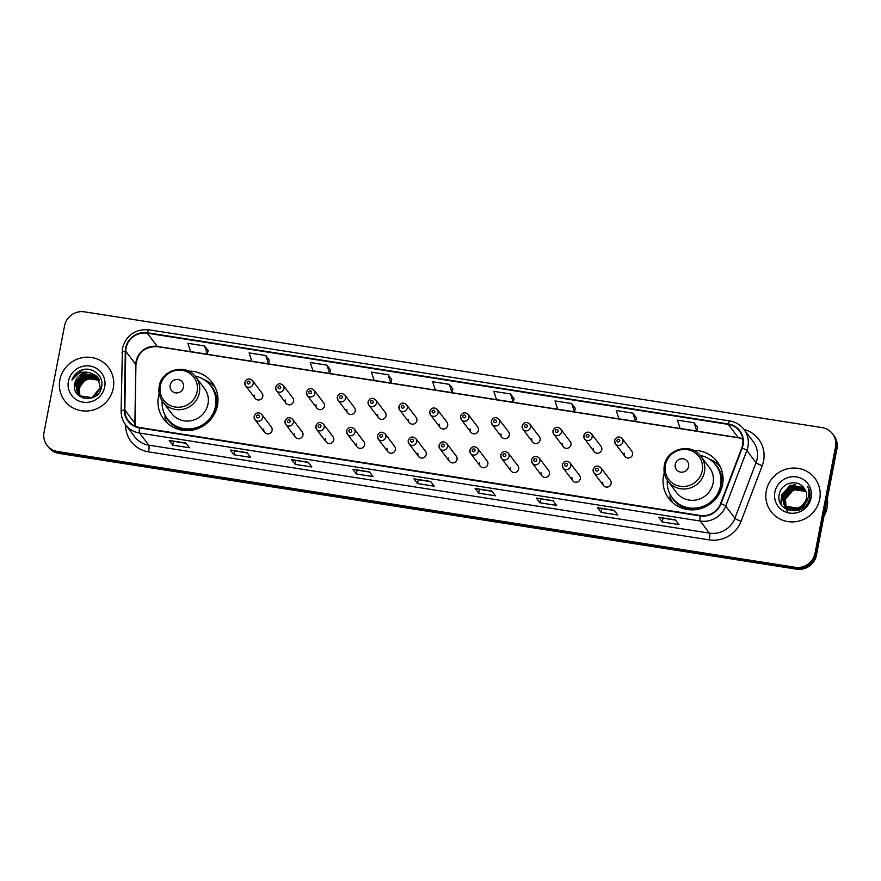 <?xml version="1.0" encoding="UTF-8"?>
<svg xmlns="http://www.w3.org/2000/svg" width="881" height="881" viewBox="0 0 881 881"><rect width="100%" height="100%" fill="white"/><g stroke="black" fill="none" stroke-linecap="round" stroke-linejoin="round"><path stroke-width="1.32" d="M664.263 472.634A30.395 29.359 -37.2 0 0 663.558 475.509A30.395 29.359 -37.2 0 0 668.822 498.503A30.395 29.359 -37.2 0 0 699.635 508.91A30.395 29.359 -37.2 0 0 722.519 484.759A30.395 29.359 -37.2 0 0 717.255 461.765A30.395 29.359 -37.2 0 0 693.567 450.4M159.175 393.367A30.395 29.359 -37.2 0 0 158.481 396.241A30.395 29.359 -37.2 0 0 163.745 419.235A30.395 29.359 -37.2 0 0 194.558 429.642A30.395 29.359 -37.2 0 0 217.442 405.491A30.395 29.359 -37.2 0 0 212.178 382.497A30.395 29.359 -37.2 0 0 188.49 371.132M263.793 429.047A4.306 4.152 -37.2 0 0 268.903 433.771A4.306 4.152 -37.2 0 0 271.392 427.098L261.789 414.444A4.306 4.152 142.8 0 1 259.3 421.118A4.306 4.152 142.8 0 1 254.191 416.394M294.606 433.881A4.306 4.152 -37.2 0 0 299.716 438.606A4.306 4.152 -37.2 0 0 302.205 431.932L292.613 419.279A4.306 4.152 142.8 0 1 290.113 425.952A4.306 4.152 142.8 0 1 285.015 421.228M325.43 438.716A4.306 4.152 -37.2 0 0 330.529 443.44A4.306 4.152 -37.2 0 0 333.029 436.767L323.426 424.113A4.306 4.152 142.8 0 1 320.937 430.787A4.306 4.152 142.8 0 1 315.827 426.063M356.243 443.55A4.306 4.152 -37.2 0 0 361.353 448.275A4.306 4.152 -37.2 0 0 363.842 441.612L354.239 428.959A4.306 4.152 142.8 0 1 351.75 435.632A4.306 4.152 142.8 0 1 346.64 430.897M387.056 448.385A4.306 4.152 -37.2 0 0 392.166 453.12A4.306 4.152 -37.2 0 0 394.655 446.447L385.063 433.793A4.306 4.152 142.8 0 1 382.563 440.467A4.306 4.152 142.8 0 1 377.464 435.732M417.88 453.219A4.306 4.152 -37.2 0 0 422.979 457.955A4.306 4.152 -37.2 0 0 425.479 451.281L415.876 438.628A4.306 4.152 142.8 0 1 413.387 445.301A4.306 4.152 142.8 0 1 408.277 440.577M448.693 458.065A4.306 4.152 -37.2 0 0 453.803 462.789A4.306 4.152 -37.2 0 0 456.292 456.116L446.689 443.462A4.306 4.152 142.8 0 1 444.2 450.136A4.306 4.152 142.8 0 1 439.09 445.412M479.506 462.899A4.306 4.152 -37.2 0 0 484.616 467.624A4.306 4.152 -37.2 0 0 487.105 460.95L477.513 448.297A4.306 4.152 142.8 0 1 475.013 454.97A4.306 4.152 142.8 0 1 469.914 450.246M510.33 467.734A4.306 4.152 -37.2 0 0 515.429 472.458A4.306 4.152 -37.2 0 0 517.929 465.785L508.326 453.142A4.306 4.152 142.8 0 1 505.837 459.805A4.306 4.152 142.8 0 1 500.727 455.081M541.143 472.568A4.306 4.152 -37.2 0 0 546.253 477.293A4.306 4.152 -37.2 0 0 548.742 470.63L539.139 457.977A4.306 4.152 142.8 0 1 536.65 464.65A4.306 4.152 142.8 0 1 531.54 459.915M571.956 477.403A4.306 4.152 -37.2 0 0 577.066 482.138A4.306 4.152 -37.2 0 0 579.555 475.465L569.963 462.811A4.306 4.152 142.8 0 1 567.463 469.485A4.306 4.152 142.8 0 1 562.364 464.761M602.78 482.248A4.306 4.152 -37.2 0 0 607.879 486.973A4.306 4.152 -37.2 0 0 610.379 480.299L600.776 467.646A4.306 4.152 142.8 0 1 598.287 474.319A4.306 4.152 142.8 0 1 593.177 469.595M346.905 409.654A4.306 4.152 -37.2 0 0 352.004 414.378A4.306 4.152 -37.2 0 0 354.492 407.705L344.9 395.051A4.306 4.152 142.8 0 1 342.401 401.725A4.306 4.152 142.8 0 1 337.302 397.001M377.718 414.488A4.306 4.152 -37.2 0 0 382.817 419.213A4.306 4.152 -37.2 0 0 385.316 412.539L375.713 399.886A4.306 4.152 142.8 0 1 373.225 406.559A4.306 4.152 142.8 0 1 368.115 401.835M408.531 419.323A4.306 4.152 -37.2 0 0 413.641 424.047A4.306 4.152 -37.2 0 0 416.129 417.374L406.526 404.72A4.306 4.152 142.8 0 1 404.038 411.394A4.306 4.152 142.8 0 1 398.928 406.67M439.344 424.157A4.306 4.152 -37.2 0 0 444.453 428.882A4.306 4.152 -37.2 0 0 446.942 422.208L437.35 409.566A4.306 4.152 142.8 0 1 434.851 416.228A4.306 4.152 142.8 0 1 429.752 411.504M316.081 404.808A4.306 4.152 -37.2 0 0 321.191 409.544A4.306 4.152 -37.2 0 0 323.679 402.87L314.077 390.217A4.306 4.152 142.8 0 1 311.588 396.89A4.306 4.152 142.8 0 1 306.478 392.166M254.455 395.14A4.306 4.152 -37.2 0 0 259.554 399.864A4.306 4.152 -37.2 0 0 262.053 393.19L252.451 380.548A4.306 4.152 142.8 0 1 249.951 387.211A4.306 4.152 142.8 0 1 244.852 382.486M285.268 399.974A4.306 4.152 -37.2 0 0 290.367 404.698A4.306 4.152 -37.2 0 0 292.866 398.036L283.264 385.382A4.306 4.152 142.8 0 1 280.775 392.056A4.306 4.152 142.8 0 1 275.665 387.321M470.168 428.992A4.306 4.152 -37.2 0 0 475.266 433.727A4.306 4.152 -37.2 0 0 477.766 427.054L468.163 414.4A4.306 4.152 142.8 0 1 465.675 421.074A4.306 4.152 142.8 0 1 460.565 416.339M500.981 433.826A4.306 4.152 -37.2 0 0 506.09 438.562A4.306 4.152 -37.2 0 0 508.579 431.888L498.976 419.235A4.306 4.152 142.8 0 1 496.488 425.908A4.306 4.152 142.8 0 1 491.378 421.184M531.794 438.672A4.306 4.152 -37.2 0 0 536.903 443.396A4.306 4.152 -37.2 0 0 539.392 436.723L529.8 424.069A4.306 4.152 142.8 0 1 527.301 430.743A4.306 4.152 142.8 0 1 522.202 426.019M562.618 443.506A4.306 4.152 -37.2 0 0 567.716 448.231A4.306 4.152 -37.2 0 0 570.216 441.557L560.613 428.904A4.306 4.152 142.8 0 1 558.125 435.577A4.306 4.152 142.8 0 1 553.015 430.853M593.431 448.341A4.306 4.152 -37.2 0 0 598.54 453.065A4.306 4.152 -37.2 0 0 601.029 446.392L591.426 433.738A4.306 4.152 142.8 0 1 588.937 440.412A4.306 4.152 142.8 0 1 583.828 435.688M624.244 453.175A4.306 4.152 -37.2 0 0 629.353 457.9A4.306 4.152 -37.2 0 0 631.842 451.237L622.25 438.584A4.306 4.152 142.8 0 1 619.75 445.257A4.306 4.152 142.8 0 1 614.652 440.522M47.034 445.29L48.466 447.174A17.202 16.618 -37.2 0 0 58.972 453.407L796.567 569.17A17.202 16.618 -37.2 0 0 816.456 555.162L836.95 448.726A17.202 16.618 -37.2 0 0 833.966 435.71L833.25 434.762A17.202 16.618 -37.2 0 1 836.234 447.79A17.202 16.618 -37.2 0 0 833.25 434.762L832.534 433.826A17.202 16.618 -37.2 0 0 822.028 427.593L84.433 311.83A17.202 16.618 -37.2 0 0 64.544 325.838L44.05 432.274A17.202 16.618 -37.2 0 0 47.034 445.29A17.202 16.618 -37.2 0 0 57.54 451.513L795.125 567.276A17.202 16.618 -37.2 0 0 815.024 553.268L835.518 446.843A17.202 16.618 -37.2 0 0 832.534 433.826M47.75 446.238A17.202 16.618 -37.2 0 0 58.256 452.46L795.851 568.223A17.202 16.618 -37.2 0 0 815.74 554.215L836.234 447.79L815.74 554.215A17.202 16.618 -37.2 0 1 795.851 568.223L58.256 452.46A17.202 16.618 -37.2 0 1 47.75 446.238M59.864 379.931A27.531 26.584 -37.2 0 0 64.632 400.756A27.531 26.584 -37.2 0 0 92.527 410.183A27.531 26.584 -37.2 0 0 113.264 388.312A27.531 26.584 -37.2 0 0 108.484 367.476A27.531 26.584 -37.2 0 0 80.589 358.049A27.531 26.584 -37.2 0 0 59.864 379.931A27.531 26.584 -37.2 0 0 64.632 400.756A27.531 26.584 -37.2 0 0 92.527 410.183A27.531 26.584 -37.2 0 0 113.264 388.312A27.531 26.584 -37.2 0 0 108.484 367.476A27.531 26.584 -37.2 0 0 80.589 358.049A27.531 26.584 -37.2 0 0 59.864 379.931M766.305 490.794A27.531 26.584 -37.2 0 0 771.073 511.63A27.531 26.584 -37.2 0 0 798.979 521.056A27.531 26.584 -37.2 0 0 819.704 499.175A27.531 26.584 -37.2 0 0 814.936 478.35A27.531 26.584 -37.2 0 0 787.03 468.923A27.531 26.584 -37.2 0 0 766.305 490.794A27.531 26.584 -37.2 0 0 771.073 511.63A27.531 26.584 -37.2 0 0 798.979 521.056A27.531 26.584 -37.2 0 0 819.704 499.175A27.531 26.584 -37.2 0 0 814.936 478.35A27.531 26.584 -37.2 0 0 787.03 468.923A27.531 26.584 -37.2 0 0 766.305 490.794M126.071 348.149A18.347 17.73 142.8 0 1 147.281 333.205L728.235 424.378A18.347 17.73 142.8 0 1 739.445 431.018A18.347 17.73 142.8 0 1 741.758 447.944L720.625 503.558A18.347 17.73 142.8 0 1 700.263 515.473L139.561 427.472A18.347 17.73 142.8 0 1 128.351 420.821A18.347 17.73 142.8 0 1 124.849 410.061L125.741 351.266A18.347 17.73 142.8 0 1 126.071 348.149M125.62 348.072A18.809 18.171 -37.2 0 0 125.289 351.277L124.397 410.072A18.809 18.171 -37.2 0 0 139.473 427.913L700.186 515.914A18.809 18.171 -37.2 0 0 721.043 503.712L742.176 448.088A18.809 18.171 -37.2 0 0 728.323 423.937L147.369 332.754A18.809 18.171 -37.2 0 0 125.62 348.072M636.434 417.869L632.888 413.156L616.204 410.535L618.925 418.827L635.608 421.448L636.445 417.836M575.249 408.266L571.703 403.553L555.019 400.932L557.739 409.225L574.423 411.845L575.26 408.233M208.158 350.66L204.568 345.936L187.884 343.315L190.604 351.607L207.299 354.228L208.125 350.616M269.3 360.252L265.765 355.539L249.07 352.918L251.801 361.21L268.485 363.831L269.311 360.219M330.496 369.855L326.95 365.141L310.266 362.52L312.986 370.813L329.67 373.434L330.507 369.822M391.682 379.458L388.136 374.744L371.452 372.123L374.172 380.416L390.856 383.037L391.693 379.425M452.867 389.061L449.321 384.347L432.637 381.726L435.357 390.019L452.052 392.64L452.878 389.028M553.004 500.661L556.594 505.397L539.899 502.776L536.309 498.04L553.004 500.661M614.189 510.264L617.779 515L601.084 512.379L597.505 507.643L614.189 510.264M675.375 519.867L678.965 524.602L662.281 521.981L658.691 517.246L675.375 519.867M369.436 471.853L373.026 476.588L356.331 473.967L352.752 469.232L369.436 471.853M308.251 462.25L311.841 466.985L295.146 464.364L291.556 459.629L308.251 462.25M247.054 452.647L250.645 457.382L233.961 454.761L230.37 450.026L247.054 452.647M185.869 443.044L189.459 447.779L172.775 445.158L169.185 440.423L185.869 443.044M491.807 491.058L495.397 495.794L478.713 493.173L475.123 488.437L491.807 491.058M430.622 481.455L434.212 486.191L417.528 483.57L413.938 478.835L430.622 481.455M694.074 422.759L677.39 420.138L680.11 428.43L696.805 431.051L697.631 427.439L694.074 422.759L696.805 431.051M510.517 393.95L493.823 391.329L496.554 399.622L513.238 402.243L514.064 398.63L510.517 393.95L513.238 402.243M417.528 483.57L418.266 479.727L414.07 478.934A4.592 0.87 -81.1 0 1 413.938 478.835M478.713 493.173L479.451 489.329L475.266 488.537A4.592 0.87 -81.1 0 1 475.123 488.437M172.775 445.158L173.513 441.315L169.317 440.522A4.592 0.87 -81.1 0 1 169.185 440.423M233.961 454.761L234.698 450.918L230.514 450.125A4.592 0.87 -81.1 0 1 230.37 450.026M295.146 464.364L295.884 460.521M308.427 462.492L291.699 459.728A4.592 0.87 -81.1 0 1 291.556 459.629M356.331 473.967L357.08 470.124L352.885 469.331A4.592 0.87 -81.1 0 1 352.752 469.232M662.281 521.981L663.019 518.138L658.823 517.345A4.592 0.87 -81.1 0 1 658.691 517.246M601.084 512.379L601.833 508.535L597.637 507.742A4.592 0.87 -81.1 0 1 597.505 507.643M539.899 502.776L540.637 498.932M553.18 500.904L536.452 498.139A4.592 0.87 -81.1 0 1 536.309 498.04M449.321 384.347L452.052 392.64M388.136 374.744L390.856 383.037M326.95 365.141L329.67 373.434M265.765 355.539L268.485 363.831M204.568 345.936L207.299 354.228M571.703 403.553L574.423 411.845M632.888 413.156L635.608 421.448M430.809 481.698L418.244 479.727M369.613 472.095L357.058 470.124M247.242 452.889L234.676 450.918M186.056 443.286L173.491 441.315M491.994 491.301L479.429 489.329M614.365 510.506L601.811 508.535M675.551 520.109L662.997 518.138M79.786 395.998L79.147 388.939C81.426 381.55 86.503 378.125 94.355 378.687A12.962 12.521 -37.2 0 0 79.367 389.237L79.94 396.12M79.202 395.514L78.244 387.761L86.779 378.092L99.399 380.185M79.345 395.635L78.475 388.058L86.999 378.39L99.476 380.361M78.662 394.996L77.352 386.583L85.875 376.914L99.079 379.502M78.794 395.129L77.572 386.88L86.096 377.211L99.168 379.667M79.929 396.538L78.585 395.051M78.156 394.446L76.449 385.393L84.983 375.724L97.703 377.894L98.716 378.841M79.675 396.362L78.805 395.349M78.277 394.589L76.68 385.691L85.204 376.022L97.923 378.191L98.815 379.006M89.873 372.773A12.962 12.521 -37.2 0 0 74.885 383.323C70.238 400.525 98.87 404.489 101.513 387.177C104.718 375.251 90.534 364.943 79.775 370.89C75.997 372.982 73.398 376.033 71.967 380.041C76.118 373.291 82.087 370.868 89.873 372.773L95.908 375.537L97.89 377.608L100.258 387.574L92.031 397.628L79.598 395.855L77.682 393.862L75.557 384.215L84.08 374.546L96.811 376.716L98.32 378.213M100.478 387.86L94.542 396.747M84.334 398.443L79.83 396.153L77.913 394.159M77.792 394.016L75.777 384.512L84.312 374.843L97.031 377.013L98.419 378.367M74.885 383.323L83.409 373.654L96.128 375.835L98 377.751M68.421 381.275A18.699 18.061 -37.2 0 0 83.078 402.188A18.699 18.061 -37.2 0 0 104.696 386.968A18.699 18.061 -37.2 0 0 90.038 366.044A18.699 18.061 -37.2 0 0 68.421 381.275M94.355 378.687L99.52 380.471M71.967 380.041L81.9 370.163L85.094 369.348M183.512 387.255A6.883 6.652 -37.2 0 0 178.116 379.557A6.883 6.652 -37.2 0 0 170.165 385.151A6.883 6.652 -37.2 0 0 175.55 392.86A6.883 6.652 -37.2 0 0 183.512 387.255M162.919 402.011L171.509 413.343A20.648 19.944 -37.2 0 0 192.443 420.413A20.648 19.944 -37.2 0 0 207.982 404.005A20.648 19.944 -37.2 0 0 204.403 388.389L195.802 377.057C186.32 363.06 161.608 369.26 159.263 386.175C158.25 392.012 159.461 397.287 162.919 402.011A20.648 19.944 -37.2 0 0 183.843 409.081A20.648 19.944 -37.2 0 0 199.381 392.673A20.648 19.944 -37.2 0 0 195.802 377.057M162.214 401.031A27.245 26.309 -37.2 0 0 167.335 418.75A27.245 26.309 -37.2 0 0 194.943 428.078A27.245 26.309 -37.2 0 0 215.46 406.427A27.245 26.309 -37.2 0 0 210.735 385.823A27.245 26.309 -37.2 0 0 195.053 376.121M167.335 418.75L167.698 419.224A27.245 26.309 -37.2 0 0 195.307 428.551A27.245 26.309 -37.2 0 0 215.823 406.901A27.245 26.309 -37.2 0 0 211.099 386.296L210.735 385.823M167.819 423.574A29.822 28.809 142.8 0 1 164.934 417.979L165.11 415.105M204.018 379.656A29.822 28.809 142.8 0 1 215.25 387.585M688.59 466.523A6.883 6.652 -37.2 0 0 683.193 458.825A6.883 6.652 -37.2 0 0 675.242 464.43A6.883 6.652 -37.2 0 0 680.639 472.128A6.883 6.652 -37.2 0 0 688.59 466.523M667.996 481.279L676.597 492.611A20.648 19.944 -37.2 0 0 697.521 499.681A20.648 19.944 -37.2 0 0 713.07 483.273A20.648 19.944 -37.2 0 0 709.491 467.657L700.891 456.325C691.398 442.328 666.686 448.528 664.351 465.443C663.327 471.28 664.538 476.555 667.996 481.279A20.648 19.944 -37.2 0 0 688.92 488.349A20.648 19.944 -37.2 0 0 704.47 471.941A20.648 19.944 -37.2 0 0 700.891 456.325M667.302 480.299A27.245 26.309 -37.2 0 0 672.412 498.018A27.245 26.309 -37.2 0 0 700.021 507.346A27.245 26.309 -37.2 0 0 720.537 485.695A27.245 26.309 -37.2 0 0 715.812 465.091A27.245 26.309 -37.2 0 0 700.131 455.389M672.412 498.018L672.776 498.492A27.245 26.309 -37.2 0 0 700.384 507.819A27.245 26.309 -37.2 0 0 720.9 486.169A27.245 26.309 -37.2 0 0 716.176 465.564L715.812 465.091M672.897 502.842A29.822 28.809 142.8 0 1 670.012 497.247L670.199 494.373M709.095 458.924A29.822 28.809 142.8 0 1 720.328 466.853M823.955 516.222A28.677 27.696 -37.2 0 0 827.094 507.632A28.677 27.696 -37.2 0 0 827.347 498.58M787.57 509.273L786.876 508.315M786.744 508.128L786.381 507.511M786.27 507.302L785.951 506.652M785.852 506.432L785.191 499.285L793.759 489.671L805.928 491.433M787.427 509.086L787.03 508.502M786.909 508.293L786.557 507.676M786.447 507.467L786.138 506.806M786.05 506.586L785.467 499.659C788.77 490.651 795.08 487.656 804.408 490.695A12.962 12.521 -37.2 0 1 806.005 491.642M786.425 507.775L785.412 506.179M785.61 506.619L785.246 506.013M785.125 505.804L784.046 497.787L792.614 488.173L805.564 490.552M786.293 507.577L785.885 506.993M785.301 505.958L784.332 498.161L792.9 488.548L805.663 490.761M807.492 499.483L799.298 509.592L786.92 507.874L784.597 505.32M784.464 505.121L782.912 496.278L791.479 486.664L804.243 488.889L805.124 489.704M807.778 499.857L802.062 508.656M797.867 510.528L787.196 508.249L785.004 505.892M785.147 506.079L784.751 505.496M784.63 505.298L783.198 496.653L791.755 487.039L805.245 489.913M803.968 487.997C797.701 478.603 781.48 482.799 779.443 493.602C774.179 512.555 805.432 517.841 809.474 498.866L809.683 497.93C810.432 493.812 809.749 489.99 807.657 486.455C809.165 490.276 809.298 494.131 808.053 498.04L801.985 505.738A12.962 12.521 -37.2 0 0 803.968 487.997L804.232 488.338M801.985 505.738L798.164 508.095L785.775 506.366L783.87 504.395L781.766 494.781L790.334 485.167L803.098 487.391L804.639 488.911M804.078 504.174L798.45 508.469L786.061 506.74L783.87 504.395M784.013 504.582L782.053 495.155L790.62 485.541L803.384 487.766L804.771 489.109M787.262 511.277L784.156 504.78M774.873 492.138A18.699 18.061 -37.2 0 0 789.519 513.061A18.699 18.061 -37.2 0 0 811.137 497.831A18.699 18.061 -37.2 0 0 796.49 476.918A18.699 18.061 -37.2 0 0 774.873 492.138M780.896 504.13L781.557 496.212M782.163 494.693L792.118 485.607L795.356 484.781M780.742 503.855L781.667 495.331M782.537 493.47L791.975 485.409L794.023 484.814M58.972 453.407L57.54 451.513M836.95 448.726L835.518 446.843M816.456 555.162L815.024 553.268M796.567 569.17L795.125 567.276M147.281 333.205L157.336 346.442A18.347 17.73 -37.2 0 0 136.114 361.386A18.347 17.73 -37.2 0 0 135.795 364.514L134.903 423.298A18.347 17.73 -37.2 0 0 135.09 426.151M743.993 429.432A28.677 27.696 142.8 0 1 763.585 460.906A28.677 27.696 142.8 0 1 762.23 465.653L741.097 521.266A28.677 27.696 142.8 0 1 709.293 539.877L148.581 451.876A28.677 27.696 142.8 0 1 125.598 424.785M742.176 448.088A5.738 0.804 20.8 0 1 746.857 450.543L756.041 462.646A22.939 22.157 -37.2 0 0 757.12 458.847A22.939 22.157 -37.2 0 0 753.145 441.491L743.96 429.388A22.939 22.157 142.8 0 1 746.857 450.543L725.713 506.157A22.939 22.157 142.8 0 1 700.274 521.034L139.561 433.045A5.738 1.09 -81.1 0 1 139.473 427.913M122.074 352.488A5.738 1.178 0.9 0 1 122.007 352.29A5.738 1.178 0.9 0 1 125.289 351.277M700.186 515.914A5.738 1.09 98.9 0 0 700.274 521.034L709.458 533.148A22.939 22.157 -37.2 0 0 734.897 518.259L756.041 462.646A5.738 0.804 -159.2 0 0 762.23 465.653M721.043 503.712A5.738 0.804 20.8 0 1 725.713 506.157L734.897 518.259A5.738 0.804 -159.2 0 0 741.097 521.266M121.182 411.273A5.738 1.178 0.9 0 1 121.115 411.086A5.738 1.178 0.9 0 1 124.397 410.072M148.581 451.876A5.738 1.09 -81.1 0 0 148.757 445.147L139.561 433.045A22.939 22.157 142.8 0 1 125.565 424.73L134.749 436.844A22.939 22.157 -37.2 0 0 148.757 445.147L709.458 533.148A5.738 1.09 -81.1 0 1 709.293 539.877M728.323 423.937A5.738 1.09 -81.1 0 1 729.776 420.953L148.823 329.78A5.738 1.09 98.9 0 0 147.369 332.754M742.76 438.936A18.347 17.73 -37.2 0 0 738.289 437.615L157.336 346.442A10.319 1.96 -81.1 0 0 157.655 346.662C144.991 346.365 137.744 352.433 135.916 364.855A10.319 2.125 -179.1 0 0 135.795 364.514L125.741 351.266M728.235 424.378L738.289 437.615A10.319 1.96 -81.1 0 0 738.608 437.835L157.655 346.662M124.849 410.061L134.903 423.298A10.319 2.125 -179.1 0 1 135.024 423.651L135.178 426.195M430.688 481.544L414.07 478.934M369.502 471.941L352.885 469.331M308.317 462.338L291.699 459.728M247.121 452.735L230.514 450.125M185.935 443.132L169.317 440.522M491.873 491.146L475.266 488.537M553.07 500.749L536.452 498.139M614.255 510.352L597.637 507.742M675.441 519.955L658.823 517.345M197.124 391.582A18.964 18.314 -37.2 0 0 182.257 370.361A18.964 18.314 -37.2 0 0 160.331 385.812A18.964 18.314 -37.2 0 0 175.198 407.022A18.964 18.314 -37.2 0 0 197.124 391.582M216.109 410.271A27.498 26.562 -37.2 0 0 216.693 407.848A27.498 26.562 -37.2 0 0 208.687 383.444M165.595 416.14A27.498 26.562 -37.2 0 0 189.437 430.501M702.201 470.85A18.964 18.314 -37.2 0 0 687.334 449.629A18.964 18.314 -37.2 0 0 665.408 465.08A18.964 18.314 -37.2 0 0 680.275 486.29A18.964 18.314 -37.2 0 0 702.201 470.85M721.187 489.539A27.498 26.562 -37.2 0 0 721.77 487.116A27.498 26.562 -37.2 0 0 713.764 462.712M670.672 495.408A27.498 26.562 -37.2 0 0 694.514 509.769M247.187 382.332A1.432 1.388 -37.2 0 0 248.31 383.94A1.432 1.388 -37.2 0 0 249.962 382.772A1.432 1.388 -37.2 0 0 248.838 381.165A1.432 1.388 -37.2 0 0 247.187 382.332M278 387.166A1.432 1.388 -37.2 0 0 279.123 388.774A1.432 1.388 -37.2 0 0 280.786 387.607A1.432 1.388 -37.2 0 0 279.662 385.999A1.432 1.388 -37.2 0 0 278 387.166M308.813 392.001A1.432 1.388 -37.2 0 0 309.936 393.609A1.432 1.388 -37.2 0 0 311.599 392.441A1.432 1.388 -37.2 0 0 310.475 390.834A1.432 1.388 -37.2 0 0 308.813 392.001M339.637 396.846A1.432 1.388 -37.2 0 0 340.76 398.443A1.432 1.388 -37.2 0 0 342.412 397.276A1.432 1.388 -37.2 0 0 341.288 395.679A1.432 1.388 -37.2 0 0 339.637 396.846M370.449 401.681A1.432 1.388 -37.2 0 0 371.573 403.278A1.432 1.388 -37.2 0 0 373.236 402.11A1.432 1.388 -37.2 0 0 372.101 400.514A1.432 1.388 -37.2 0 0 370.449 401.681M401.262 406.515A1.432 1.388 -37.2 0 0 402.386 408.123A1.432 1.388 -37.2 0 0 404.049 406.956A1.432 1.388 -37.2 0 0 402.925 405.348A1.432 1.388 -37.2 0 0 401.262 406.515M432.086 411.35A1.432 1.388 -37.2 0 0 433.21 412.958A1.432 1.388 -37.2 0 0 434.862 411.79A1.432 1.388 -37.2 0 0 433.738 410.183A1.432 1.388 -37.2 0 0 432.086 411.35M462.899 416.184A1.432 1.388 -37.2 0 0 464.023 417.792A1.432 1.388 -37.2 0 0 465.675 416.625A1.432 1.388 -37.2 0 0 464.551 415.017A1.432 1.388 -37.2 0 0 462.899 416.184M493.712 421.03A1.432 1.388 -37.2 0 0 494.836 422.627A1.432 1.388 -37.2 0 0 496.499 421.459A1.432 1.388 -37.2 0 0 495.375 419.852A1.432 1.388 -37.2 0 0 493.712 421.03M524.536 425.864A1.432 1.388 -37.2 0 0 525.66 427.461A1.432 1.388 -37.2 0 0 527.312 426.294A1.432 1.388 -37.2 0 0 526.188 424.697A1.432 1.388 -37.2 0 0 524.536 425.864M555.349 430.699A1.432 1.388 -37.2 0 0 556.473 432.307A1.432 1.388 -37.2 0 0 558.125 431.139A1.432 1.388 -37.2 0 0 557.001 429.532A1.432 1.388 -37.2 0 0 555.349 430.699M586.162 435.533A1.432 1.388 -37.2 0 0 587.286 437.141A1.432 1.388 -37.2 0 0 588.948 435.974A1.432 1.388 -37.2 0 0 587.825 434.366A1.432 1.388 -37.2 0 0 586.162 435.533M616.986 440.368A1.432 1.388 -37.2 0 0 618.11 441.976A1.432 1.388 -37.2 0 0 619.761 440.808A1.432 1.388 -37.2 0 0 618.638 439.201A1.432 1.388 -37.2 0 0 616.986 440.368M259.311 416.669A1.432 1.388 -37.2 0 0 258.188 415.072A1.432 1.388 -37.2 0 0 256.525 416.239A1.432 1.388 -37.2 0 0 257.648 417.836A1.432 1.388 -37.2 0 0 259.311 416.669M290.124 421.514A1.432 1.388 -37.2 0 0 289.001 419.907A1.432 1.388 -37.2 0 0 287.349 421.074A1.432 1.388 -37.2 0 0 288.472 422.682A1.432 1.388 -37.2 0 0 290.124 421.514M320.937 426.349A1.432 1.388 -37.2 0 0 319.814 424.741A1.432 1.388 -37.2 0 0 318.162 425.908A1.432 1.388 -37.2 0 0 319.285 427.516A1.432 1.388 -37.2 0 0 320.937 426.349M351.761 431.183A1.432 1.388 -37.2 0 0 350.638 429.576A1.432 1.388 -37.2 0 0 348.975 430.743A1.432 1.388 -37.2 0 0 350.098 432.351A1.432 1.388 -37.2 0 0 351.761 431.183M382.574 436.018A1.432 1.388 -37.2 0 0 381.451 434.41A1.432 1.388 -37.2 0 0 379.799 435.577A1.432 1.388 -37.2 0 0 380.922 437.185A1.432 1.388 -37.2 0 0 382.574 436.018M413.387 440.852A1.432 1.388 -37.2 0 0 412.264 439.256A1.432 1.388 -37.2 0 0 410.612 440.423A1.432 1.388 -37.2 0 0 411.735 442.02A1.432 1.388 -37.2 0 0 413.387 440.852M444.211 445.687A1.432 1.388 -37.2 0 0 443.088 444.09A1.432 1.388 -37.2 0 0 441.425 445.257A1.432 1.388 -37.2 0 0 442.548 446.854A1.432 1.388 -37.2 0 0 444.211 445.687M475.024 450.532A1.432 1.388 -37.2 0 0 473.901 448.925A1.432 1.388 -37.2 0 0 472.249 450.092A1.432 1.388 -37.2 0 0 473.372 451.7A1.432 1.388 -37.2 0 0 475.024 450.532M505.837 455.367A1.432 1.388 -37.2 0 0 504.714 453.759A1.432 1.388 -37.2 0 0 503.062 454.926A1.432 1.388 -37.2 0 0 504.185 456.534A1.432 1.388 -37.2 0 0 505.837 455.367M536.661 460.201A1.432 1.388 -37.2 0 0 535.538 458.594A1.432 1.388 -37.2 0 0 533.875 459.761A1.432 1.388 -37.2 0 0 534.998 461.369A1.432 1.388 -37.2 0 0 536.661 460.201M567.474 465.036A1.432 1.388 -37.2 0 0 566.351 463.428A1.432 1.388 -37.2 0 0 564.699 464.595A1.432 1.388 -37.2 0 0 565.822 466.203A1.432 1.388 -37.2 0 0 567.474 465.036M598.287 469.87A1.432 1.388 -37.2 0 0 597.164 468.274A1.432 1.388 -37.2 0 0 595.512 469.441A1.432 1.388 -37.2 0 0 596.635 471.038A1.432 1.388 -37.2 0 0 598.287 469.87M148.823 329.78C135.09 328.954 126.291 335.154 122.415 348.369L121.115 411.086C121.082 416.151 122.558 420.7 125.565 424.73M743.96 429.388C740.348 424.763 735.624 421.955 729.776 420.953M135.916 364.855L135.024 423.651M742.771 439.035L738.608 437.835M255.193 398.399L245.601 385.746L244.819 382.387C246.592 378.533 249.136 377.916 252.451 380.548M286.017 403.234L276.414 390.58L275.632 387.222C277.405 383.367 279.949 382.75 283.264 385.382M316.83 408.068L307.227 395.415L306.445 392.056C308.229 388.202 310.773 387.596 314.077 390.217M347.643 412.903L338.051 400.249L337.269 396.89C339.042 393.047 341.586 392.43 344.9 395.051M378.467 417.737L368.864 405.084L368.082 401.725C369.855 397.882 372.399 397.265 375.713 399.886M409.28 422.572L399.677 409.929L398.895 406.559C400.679 402.716 403.223 402.099 406.526 404.72M440.093 427.417L430.49 414.764L429.719 411.405C431.492 407.551 434.036 406.934 437.35 409.566M470.906 432.252L461.314 419.598L460.532 416.239C462.305 412.385 464.849 411.779 468.163 414.4M501.73 437.086L492.127 424.433L491.345 421.074C493.129 417.22 495.673 416.614 498.976 419.235M532.542 441.921L522.94 429.267L522.169 425.908C523.942 422.065 526.486 421.448 529.8 424.069M563.355 446.755L553.764 434.102L552.982 430.743C554.755 426.9 557.299 426.283 560.613 428.904M594.179 451.59L584.577 438.947L583.795 435.577C585.579 431.734 588.123 431.117 591.426 433.738M624.992 456.435L615.39 443.782L614.619 440.423C616.392 436.569 618.936 435.952 622.25 438.584M261.789 414.444C258.485 411.823 255.942 412.44 254.157 416.284L254.939 419.642L264.542 432.296M292.613 419.279C289.298 416.658 286.754 417.275 284.981 421.118L285.752 424.477L295.355 437.13M323.426 424.113C320.111 421.492 317.567 422.109 315.794 425.964L316.576 429.322L326.168 441.965M354.239 428.959C350.935 426.327 348.391 426.944 346.607 430.798L347.389 434.157L356.992 446.81M385.063 433.793C381.748 431.172 379.204 431.778 377.431 435.632L378.202 438.991L387.805 451.645M415.876 438.628C412.561 436.007 410.017 436.613 408.244 440.467L409.026 443.826L418.618 456.479M446.689 443.462C443.385 440.841 440.841 441.458 439.057 445.301L439.839 448.66L449.442 461.314M477.513 448.297C474.198 445.676 471.654 446.293 469.881 450.136L470.652 453.506L480.255 466.148M508.326 453.142C505.011 450.51 502.467 451.127 500.694 454.981L501.476 458.34L511.068 470.994M539.139 457.977C535.835 455.356 533.28 455.962 531.507 459.816L532.289 463.175L541.892 475.828M569.963 462.811C566.648 460.19 564.104 460.796 562.331 464.65L563.102 468.009L572.705 480.663M600.776 467.646C597.461 465.025 594.917 465.642 593.144 469.485L593.926 472.844L603.518 485.497"/></g></svg>
